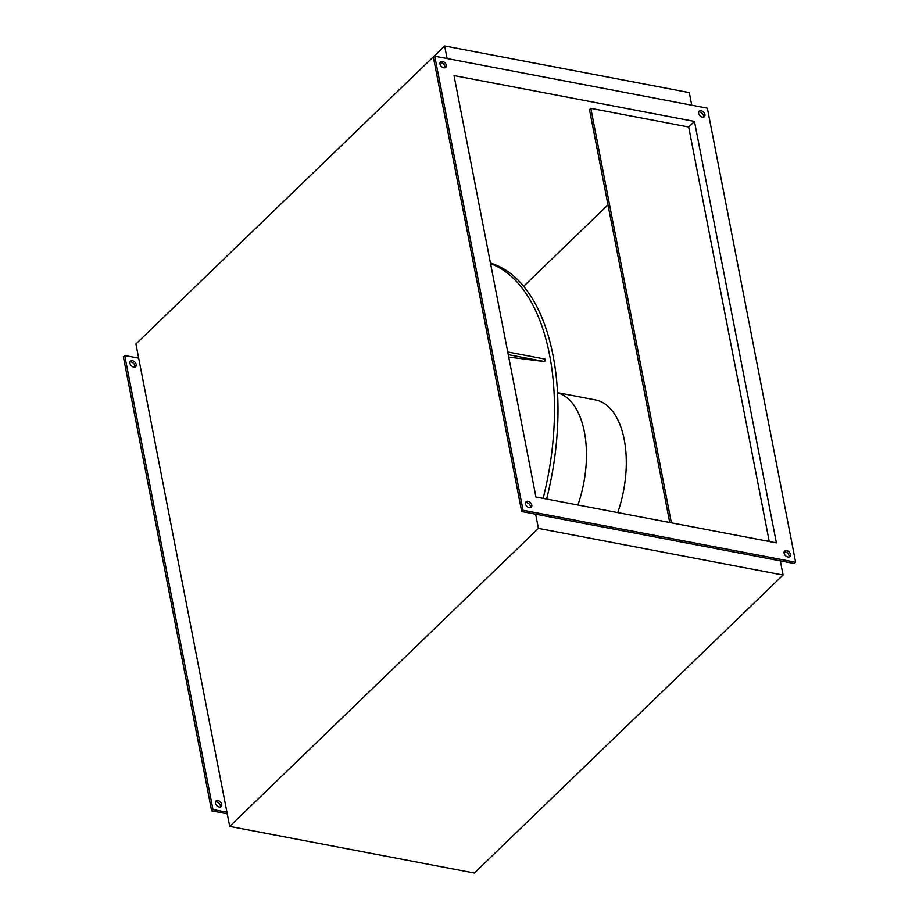 <?xml version="1.0" encoding="UTF-8"?>
<svg xmlns="http://www.w3.org/2000/svg" width="919" height="919" viewBox="0 0 919 919"><rect width="100%" height="100%" fill="white"/><g stroke="black" fill="none" stroke-linecap="round" stroke-linejoin="round"><path stroke-width="1.38" d="M617.74 512.595A83.997 44.629 -79.2 0 0 624.208 439.489A83.997 44.629 -79.2 0 0 595.466 399.914L557.534 392.689M546.621 499.04A199.067 105.765 -79.2 0 0 553.043 355.469A199.067 105.765 -79.2 0 0 490.447 263.041M543.129 498.374A199.067 105.765 -79.2 0 0 549.551 354.803A199.067 105.765 -79.2 0 0 490.551 263.581M134.852 367.083A3.779 2.562 46 0 0 131.118 361.994A3.779 2.562 46 0 0 129.958 362.017M132.451 360.707A3.779 2.562 46 0 0 130.452 361.178A3.779 2.562 46 0 0 130.383 364.533A3.779 2.562 46 0 0 133.692 367.095A3.779 2.562 46 0 0 135.702 366.624A3.779 2.562 46 0 0 135.759 363.269A3.779 2.562 46 0 0 132.451 360.707M220.353 806.962A3.779 2.562 46 0 0 216.62 801.873A3.779 2.562 46 0 0 215.46 801.885M217.952 800.587A3.779 2.562 46 0 0 215.954 801.058A3.779 2.562 46 0 0 215.885 804.412A3.779 2.562 46 0 0 219.193 806.974A3.779 2.562 46 0 0 221.203 806.503A3.779 2.562 46 0 0 221.261 803.149A3.779 2.562 46 0 0 217.952 800.587M442.51 61.424A3.779 2.562 46 0 0 440.5 61.895A3.779 2.562 46 0 0 440.442 65.249A3.779 2.562 46 0 0 443.751 67.811A3.779 2.562 46 0 0 445.749 67.328A3.779 2.562 46 0 0 445.818 63.974A3.779 2.562 46 0 0 442.51 61.424M444.911 67.788A3.779 2.562 46 0 0 441.177 62.71A3.779 2.562 46 0 0 440.017 62.722M528.011 501.292A3.779 2.562 46 0 0 526.013 501.774A3.779 2.562 46 0 0 525.944 505.128A3.779 2.562 46 0 0 529.252 507.679A3.779 2.562 46 0 0 531.262 507.208A3.779 2.562 46 0 0 531.32 503.853A3.779 2.562 46 0 0 528.011 501.292M530.412 507.667A3.779 2.562 46 0 0 526.679 502.59A3.779 2.562 46 0 0 525.519 502.601M786.641 550.619A3.779 2.562 46 0 0 784.642 551.09A3.779 2.562 46 0 0 784.573 554.444A3.779 2.562 46 0 0 787.882 557.006A3.779 2.562 46 0 0 789.892 556.523A3.779 2.562 46 0 0 789.949 553.169A3.779 2.562 46 0 0 786.641 550.619M789.042 556.983A3.779 2.562 46 0 0 785.308 551.905A3.779 2.562 46 0 0 784.148 551.917M701.14 110.74A3.779 2.562 46 0 0 699.129 111.21A3.779 2.562 46 0 0 699.072 114.565A3.779 2.562 46 0 0 702.38 117.127A3.779 2.562 46 0 0 704.391 116.656A3.779 2.562 46 0 0 704.448 113.301A3.779 2.562 46 0 0 701.14 110.74M703.54 117.115A3.779 2.562 46 0 0 699.807 112.026A3.779 2.562 46 0 0 698.647 112.038M783.08 575.053L538.431 528.391L229.704 826.399L474.353 873.05L783.08 575.053L780.323 560.854L794.292 563.519L795.636 562.233L707.366 108.166L434.756 56.185L523.026 510.252L795.636 562.233M434.756 56.185L433.423 57.472L521.693 511.538L780.323 560.854M691.743 105.191L689.296 92.601L444.647 45.95L135.92 343.947L226.947 812.212L212.967 809.536L211.634 810.834L227.257 813.809M138.677 358.146L124.708 355.481L212.967 809.536M508.735 357.1L544.68 361.581L545.105 359.099L507.736 351.966M694.465 121.423L454.009 75.565L535.926 496.995L776.383 542.853L694.465 121.423L688.687 127.006L769.249 541.486M124.708 355.481L123.364 356.767L211.634 810.834M444.647 45.95L447.093 58.54M229.704 826.399L226.947 812.212M538.431 528.391L535.662 514.203M607.999 204.88L523.646 286.303M669.744 522.52L589.493 109.637L590.825 108.339L688.687 127.006M521.693 511.538L523.026 510.252M671.387 522.831L590.825 108.339M544.68 361.581L508.253 354.631M577.902 505.002A83.997 44.629 -79.2 0 0 584.369 431.884A83.997 44.629 -79.2 0 0 557.546 392.769"/></g></svg>
